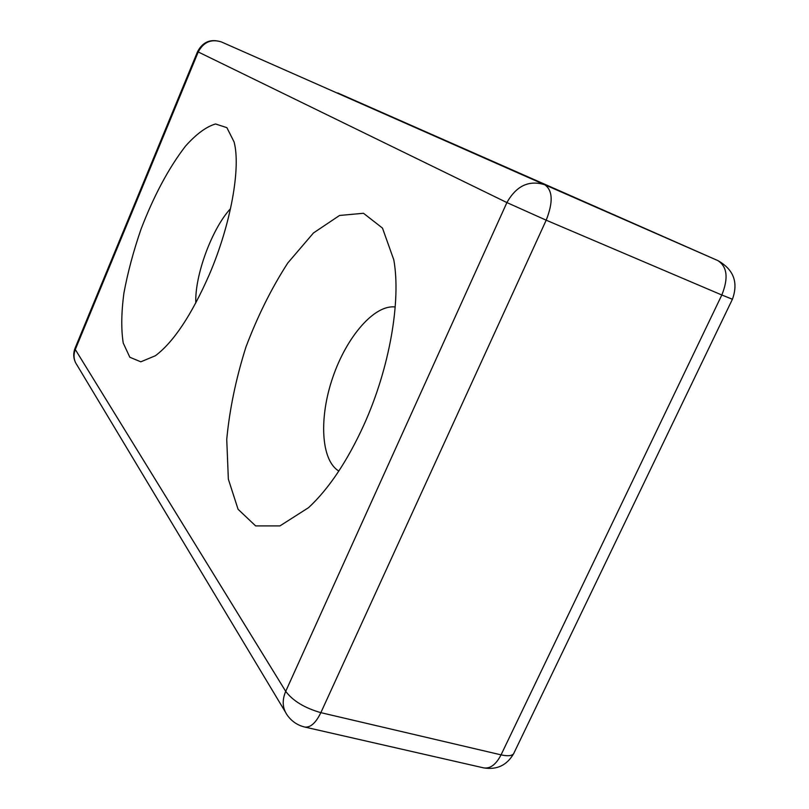 <?xml version="1.0" encoding="UTF-8"?>
<svg xmlns="http://www.w3.org/2000/svg" width="809" height="809" viewBox="0 0 809 809"><rect width="100%" height="100%" fill="white"/><g stroke="black" fill="none" stroke-linecap="round" stroke-linejoin="round"><path stroke-width="1.21" d="M514.13 752.643L513.594 753.776C511.773 755.95 507.587 756.304 501.054 754.858C496.028 764.545 490.234 768.894 483.661 767.883C496.827 770.057 506.798 765.354 513.594 753.776L732.448 299.178M337.707 92.954L717.866 260.599C727.261 266.687 728.575 278.154 721.82 295.002L732.418 299.249C738.506 282.392 733.672 269.518 717.907 260.619L544.7 184.715C528.934 179.881 516.334 185.837 506.899 202.574L546.196 220.19C553.285 202.179 552.78 190.358 544.7 184.715L221.464 41.967C210.825 38.529 202.867 41.734 197.588 51.594L198.235 51.968C203.514 42.048 211.26 38.711 221.474 41.967M285.142 711.637L76.976 365.021C73.73 360.298 73.174 355.121 75.298 349.508L75.136 348.012L197.578 51.614M320.849 712.658C304.659 708.017 292.939 700.918 285.708 691.351C281.926 700.361 282.442 708.29 287.246 715.146C291.634 721.304 297.439 725.269 304.669 727.028C310.393 727.807 315.793 723.024 320.849 712.658L546.196 220.19L721.82 295.002L501.054 754.858L320.849 712.658M209.329 274.564C191.622 314.923 173.662 341.964 155.439 355.717L140.806 361.815L129.834 357.244L123.241 343.087C121.087 329.475 121.31 312.84 123.888 293.192C127.741 272.491 133.455 251.134 141.039 229.119C153.932 195.576 168.757 167.898 185.514 146.105C196.344 134.011 206.356 126.639 215.548 123.979L226.884 127.66L234.074 141.919C240.991 167.574 230.858 224.467 209.329 274.564M363.929 424.856C347.334 461.17 328.879 488.767 308.563 507.647L279.914 525.921L255.644 525.921L238.068 509.276L228.35 479.15L226.742 439.418C229.544 409.516 235.935 378.743 245.916 347.101C257.626 316.097 271.591 288.055 287.802 262.976L313.467 232.962L339.537 215.467L363.484 213.273L382.485 228.098L393.801 259.851C401.213 300.847 389.554 368.317 363.929 424.856M338.84 471.05C320.758 460.26 318.898 417.373 332.883 377.105C346.667 336.756 374.415 304.346 395.207 306.995M195.818 302.94C194.635 275.647 211.907 228.684 230.535 208.631M285.708 691.351L75.298 349.508L198.235 51.968L506.899 202.574L285.708 691.351M74.984 348.396C73.194 353.108 73.336 357.75 75.399 362.341M304.669 727.028L483.661 767.883M337.747 92.964L717.907 260.619"/></g></svg>
